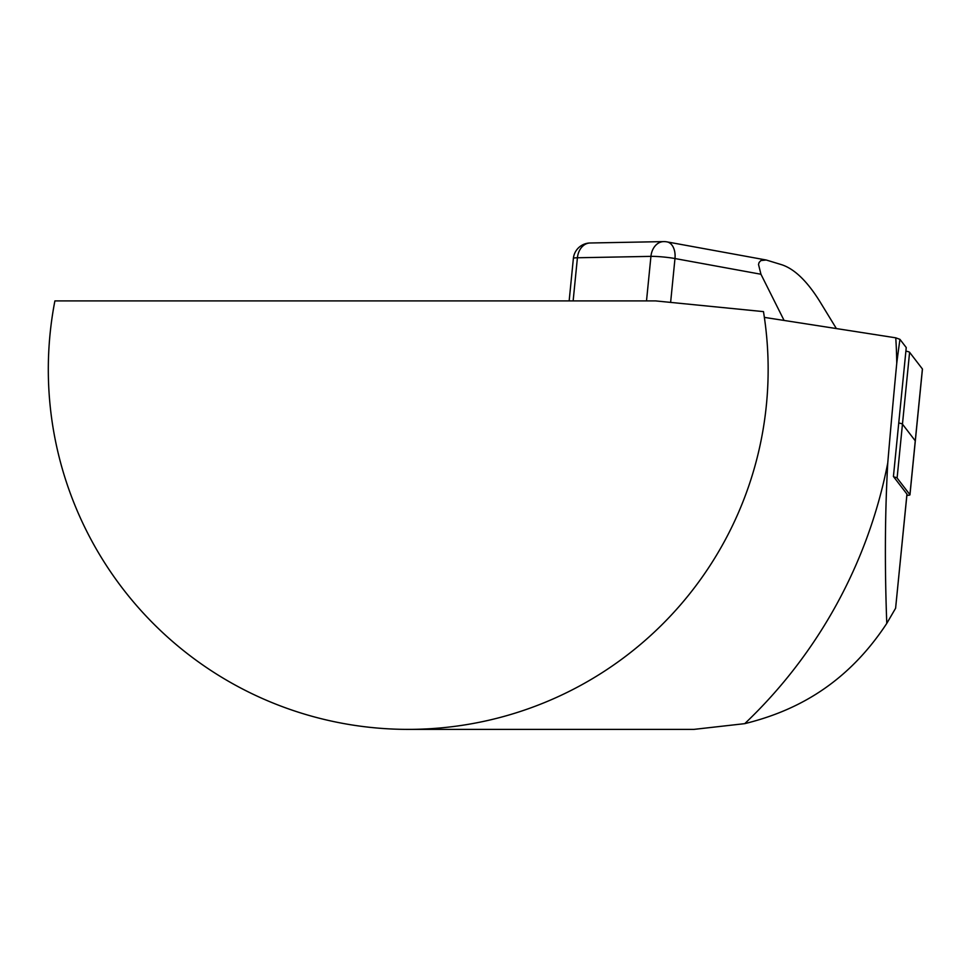 <?xml version="1.0" encoding="UTF-8"?>
<svg xmlns="http://www.w3.org/2000/svg" width="971" height="971" viewBox="0 0 971 971"><rect width="100%" height="100%" fill="white"/><g stroke="black" fill="none" stroke-linecap="round" stroke-linejoin="round"><path stroke-width="1.46" d="M655.68 300.913L763.473 311.618A359.925 359.925 0 0 1 402.783 729.342A359.925 359.925 0 0 1 54.898 300.913L655.68 300.913M764.359 317.383A17412.154 1713.536 5.7 0 1 895.76 337.823A23552.491 2317.801 5.7 0 1 899.947 339.352L906.246 347.557L893.429 476.494L906.95 494.093A13.715 1.347 5.7 0 1 906.987 494.215L895.602 608.247L906.95 494.093M899.947 339.352A183.216 16.774 95.2 0 0 896.755 363.275A809.996 74.184 95.2 0 0 896.16 369.466A796.414 72.934 95.2 0 0 887.761 462.973C884.969 512.785 884.642 566.263 886.778 623.394L895.602 608.247M408.233 729.391L693.877 729.391L744.745 723.65A488.559 488.559 0 0 0 887.761 462.973M886.778 623.394C843.544 689.24 788.804 712.738 744.745 723.65M896.755 363.275A488.559 488.559 0 0 0 895.76 337.823M836.383 328.574L820.01 301.775C807.411 281.456 794.739 269.137 782.019 264.828L766.24 260.01L667.028 241.888A17.138 10.899 100.3 0 1 674.979 258.541A17.138 1.687 -174.3 0 0 650.934 256.368L646.504 300.913M670.621 302.394L674.979 258.541L760.948 274.247L758.521 264.476L759.116 262.449L760.888 260.556L766.24 260.01M760.948 274.247L784.083 320.442M667.028 241.888A17.138 17.138 0 0 0 663.63 241.609A17.138 13.121 88.9 0 0 650.934 256.368L577.417 257.764A17.138 1.687 -174.3 0 0 573.375 258.444L569.152 300.913M663.63 241.609L590.113 242.993A17.138 13.121 88.9 0 0 577.417 257.764L573.133 300.913M905.894 351.114A13.715 1.347 5.7 0 1 909.596 352.303L922.401 368.968A13.715 1.347 5.7 0 1 922.45 369.101L909.961 494.809A13.715 1.347 -174.3 0 0 909.912 494.676L897.107 478.011A13.715 1.347 -174.3 0 0 893.745 476.895M909.912 494.676L915.265 440.822L902.46 424.157A13.715 1.347 5.7 0 0 898.745 422.968A13.715 1.347 5.7 0 1 902.46 424.157L915.265 440.822A13.715 1.347 5.7 0 1 915.313 440.955A13.715 1.347 5.7 0 0 915.265 440.822L922.401 368.968M906.878 495.356A13.715 1.347 -174.3 0 0 909.961 494.809M897.107 478.011L909.596 352.303M590.113 242.993A17.138 17.138 0 0 0 573.375 258.444"/></g></svg>
